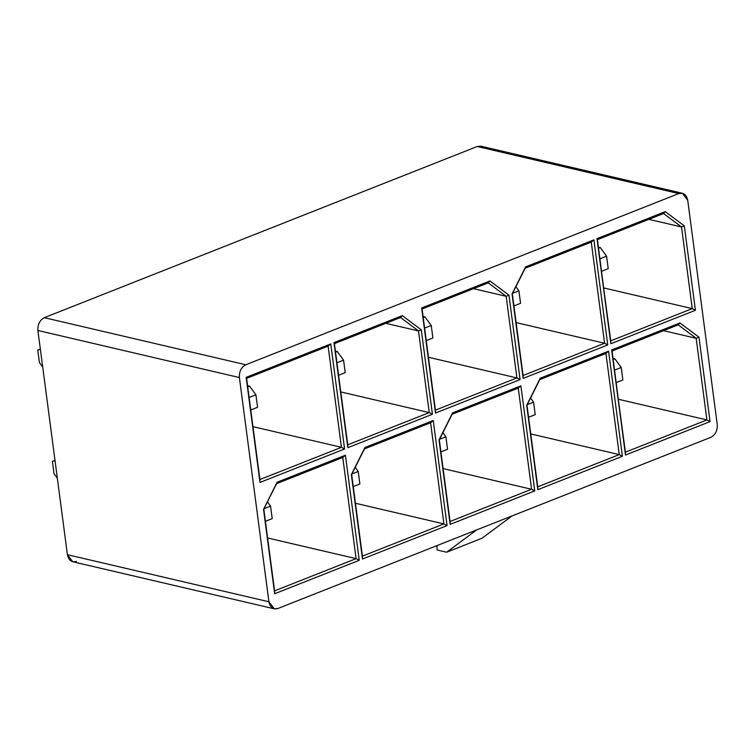 <?xml version="1.0" encoding="UTF-8"?>
<svg xmlns="http://www.w3.org/2000/svg" width="755" height="755" viewBox="0 0 755 755"><rect width="100%" height="100%" fill="white"/><g stroke="black" fill="none" stroke-linecap="round" stroke-linejoin="round"><path stroke-width="1.13" d="M54.049 473.838L52.406 461.343L54.983 460.323L52.406 461.343L55.039 460.748L52.406 461.343L54.049 473.838L57.361 478.349L54.049 473.838M270.564 506.114L264.108 508.672L270.564 506.114L272.215 518.619L270.564 506.114L267.487 501.915L270.564 506.114M265.42 521.299L272.215 518.619L265.42 521.299M247.564 385.692L249.584 386.164L247.564 385.692M247.725 386.9L249.584 386.164L255.907 394.789L249.112 397.479L255.907 394.789L257.559 407.294L255.907 394.789L249.584 386.164L247.725 386.9M39.392 362.513L37.75 350.018L40.326 348.999L37.75 350.018L40.383 349.423L37.75 350.018L39.392 362.513L42.705 367.024L39.392 362.513M250.764 409.974L257.559 407.294L250.764 409.974M445.903 436.796L439.599 439.287L445.903 436.796L447.545 449.291L445.903 436.796L442.892 432.7L445.903 436.796M440.901 451.915L447.545 449.291L440.901 451.915M423.064 316.411L424.914 316.836L423.064 316.411M423.215 317.515L424.914 316.836L431.247 325.471L424.603 328.095L431.247 325.471L432.889 337.966L431.247 325.471L424.914 316.836L423.215 317.515M426.254 340.59L432.889 337.966L426.254 340.59M533.568 402.132L527.264 404.623L533.568 402.132L535.21 414.637L533.568 402.132L530.557 398.036L533.568 402.132M528.576 417.26L535.21 414.637L528.576 417.26M518.912 290.807L512.607 293.299L518.912 290.807L520.554 303.312L518.912 290.807L515.901 286.711L518.912 290.807M513.919 305.935L520.554 303.312L513.919 305.935M613.06 358.408L614.91 358.842L613.06 358.408M613.202 359.512L614.91 358.842L621.233 367.468L614.598 370.101L621.233 367.468L622.875 379.973L621.233 367.468L614.91 358.842L613.202 359.512M616.24 382.596L622.875 379.973L616.24 382.596M598.404 247.083L600.253 247.517L598.404 247.083M598.545 248.187L600.253 247.517L606.576 256.143L599.942 258.776L606.576 256.143L608.219 268.648L606.576 256.143L600.253 247.517L598.545 248.187M601.584 271.272L608.219 268.648L601.584 271.272M358.229 471.46L351.934 473.942L358.229 471.46L359.88 483.955L358.229 471.46L355.227 467.354L358.229 471.46M353.236 486.579L359.88 483.955L353.236 486.579M335.399 351.066L337.249 351.5L335.399 351.066M335.541 352.179L337.249 351.5L343.572 360.135L336.938 362.759L343.572 360.135L345.224 372.63L343.572 360.135L337.249 351.5L335.541 352.179M338.58 375.254L345.224 372.63L338.58 375.254M76.387 561.427C71.668 562.635 68.677 560.389 67.412 554.698L37.892 330.482C37.608 324.405 39.741 320.139 44.3 317.676L477.245 146.498L484.012 148.084M340.779 391.93L429.255 412.598L418.506 330.954L385.843 323.329L418.506 330.954L400.556 317.506L334.418 343.657L347.744 444.827L429.255 412.598L340.779 391.93M355.435 503.255L443.912 523.923L430.595 422.753L364.457 448.904L351.651 474.508L362.4 556.152L443.912 523.923L355.435 503.255M428.444 357.266L516.92 377.934L506.18 296.3L473.508 288.665L506.18 296.3L488.221 282.842L422.092 308.993L435.409 410.163L516.92 377.934L428.444 357.266M443.1 468.591L531.577 489.259L518.26 388.089L452.122 414.24L439.316 439.854L450.065 521.488L531.577 489.259L443.1 468.591M516.109 322.602L604.595 343.27L591.269 242.1L525.14 268.252L512.324 293.865L523.073 375.499L604.595 343.27L516.109 322.602M530.765 433.927L619.251 454.595L605.925 353.425L539.797 379.576L526.981 405.19L537.73 486.824L619.251 454.595L530.765 433.927M246.602 378.378L259.918 479.548L341.439 447.319L252.953 426.65L341.439 447.319L328.114 346.149L246.602 378.378L328.114 346.149L341.439 447.319L344.591 448.98L260.003 482.426L246.168 377.349L330.756 343.902L344.591 448.98L330.756 343.902L328.114 346.149L330.756 343.902L246.168 377.349L260.003 482.426L344.591 448.98L341.439 447.319L259.918 479.548L260.003 482.426L246.602 378.378M263.825 509.229L274.575 590.872L356.096 558.643L267.61 537.975L356.096 558.643L342.77 457.473L276.641 483.625L263.542 509.351L277.104 482.237L345.412 455.227L359.248 560.304L274.66 593.751L263.542 509.351L274.66 593.751L263.825 509.229L277.104 482.237L263.825 509.229M682.397 193.261L480.888 146.187L477.245 146.498L678.754 193.573L477.245 146.498L44.3 317.676L245.8 364.759L678.754 193.573L682.397 193.261L687.73 200.302L717.25 424.518C717.533 430.595 715.4 434.861 710.842 437.324L512.06 515.92L710.842 437.324C715.4 434.861 717.533 430.595 717.25 424.518L687.73 200.302C686.465 194.611 683.473 192.365 678.754 193.573L245.8 364.759C241.251 367.213 239.118 371.479 239.401 377.557L268.922 601.773C270.186 607.473 273.178 609.71 277.897 608.502L512.06 515.92L277.897 608.502L274.254 608.813L268.922 601.773L239.401 377.557L37.892 330.482L67.412 554.698L268.922 601.773L67.412 554.698L72.744 561.739L274.254 608.813M665.297 211.636L684.304 225.877L695.412 310.277L610.823 343.723L596.988 238.646L665.297 211.636L596.988 238.646L610.738 340.845L692.26 308.616L681.51 226.972L648.847 219.346L681.51 226.972L663.56 213.523L597.422 239.675L663.56 213.523L665.297 211.636L663.56 213.523L681.51 226.972L684.304 225.877L665.297 211.636M525.603 266.874L593.911 239.863L607.747 344.941L523.158 378.378L512.041 293.978L525.603 266.874L512.041 293.978L525.603 266.874L525.14 268.252L591.269 242.1L593.911 239.863L525.603 266.874M489.967 280.964L508.964 295.196L520.082 379.595L435.493 413.042L421.658 307.964L489.967 280.964L421.658 307.964L422.092 308.993L488.221 282.842L489.967 280.964L488.221 282.842L506.18 296.3L508.964 295.196L489.967 280.964M402.302 315.618L421.299 329.859L432.417 414.259L347.819 447.706L333.993 342.628L402.302 315.618L333.993 342.628L334.418 343.657L400.556 317.506L402.302 315.618L400.556 317.506L418.506 330.954L421.299 329.859L402.302 315.618M351.368 474.631L364.929 447.517L433.238 420.507L447.073 525.584L362.475 559.03L351.368 474.631L362.475 559.03L351.368 474.631L364.929 447.517L351.368 474.631M439.032 439.967L452.594 412.853L520.903 385.843L534.738 490.92L450.15 524.366L439.032 439.967L450.15 524.366L439.032 439.967L452.594 412.853L439.032 439.967M526.697 405.303L540.259 378.198L608.568 351.188L622.403 456.265L537.815 489.702L526.697 405.303L537.815 489.702L526.697 405.303L540.259 378.198L526.697 405.303M679.953 322.961L698.96 337.202L710.068 421.601L625.48 455.048L611.644 349.971L679.953 322.961L611.644 349.971L625.395 452.169L706.916 419.94L696.167 338.297L663.494 330.671L696.167 338.297L678.216 324.848L612.078 351L678.216 324.848L679.953 322.961L678.216 324.848L696.167 338.297L698.96 337.202L679.953 322.961M603.783 287.938L692.26 308.616L603.783 287.938M618.43 399.263L706.916 419.94L618.43 399.263M482.001 538.24L512.06 515.92L482.001 538.24L446.63 552.226L482.001 538.24M476.679 529.906L446.63 552.226L437.098 549.999L436.909 545.629L437.098 549.999L446.63 552.226L476.679 529.906M44.3 317.676C39.741 320.139 37.608 324.405 37.892 330.482L239.401 377.557C239.118 371.479 241.251 367.213 245.8 364.759L44.3 317.676M597.422 239.675L610.823 343.723L597.422 239.675M610.738 340.845L610.823 343.723L695.412 310.277L692.26 308.616L610.738 340.845M684.304 225.877L681.51 226.972L692.26 308.616L695.412 310.277L684.304 225.877M512.324 293.865L523.158 378.378L512.324 293.865M523.073 375.499L523.158 378.378L607.747 344.941L604.595 343.27L523.073 375.499M593.911 239.863L591.269 242.1L604.595 343.27L607.747 344.941L593.911 239.863M422.092 308.993L435.493 413.042L422.092 308.993M435.409 410.163L435.493 413.042L520.082 379.595L516.92 377.934L435.409 410.163M508.964 295.196L506.18 296.3L516.92 377.934L520.082 379.595L508.964 295.196M334.418 343.657L347.819 447.706L334.418 343.657M347.744 444.827L347.819 447.706L432.417 414.259L429.255 412.598L347.744 444.827M421.299 329.859L418.506 330.954L429.255 412.598L432.417 414.259L421.299 329.859M274.575 590.872L274.66 593.751L359.248 560.304L356.096 558.643L274.575 590.872M277.104 482.237L276.641 483.625L342.77 457.473L345.412 455.227L277.104 482.237M356.096 558.643L359.248 560.304L345.412 455.227L342.77 457.473L356.096 558.643M362.4 556.152L362.475 559.03L447.073 525.584L443.912 523.923L362.4 556.152M443.912 523.923L447.073 525.584L433.238 420.507L430.595 422.753L443.912 523.923M364.929 447.517L364.457 448.904L430.595 422.753L433.238 420.507L364.929 447.517M450.065 521.488L450.15 524.366L534.738 490.92L531.577 489.259L450.065 521.488M531.577 489.259L534.738 490.92L520.903 385.843L518.26 388.089L531.577 489.259M452.594 412.853L452.122 414.24L518.26 388.089L520.903 385.843L452.594 412.853M537.73 486.824L537.815 489.702L622.403 456.265L619.251 454.595L537.73 486.824M619.251 454.595L622.403 456.265L608.568 351.188L605.925 353.425L619.251 454.595M540.259 378.198L539.797 379.576L605.925 353.425L608.568 351.188L540.259 378.198M612.078 351L625.48 455.048L612.078 351M625.395 452.169L625.48 455.048L710.068 421.601L706.916 419.94L625.395 452.169M698.96 337.202L696.167 338.297L706.916 419.94L710.068 421.601L698.96 337.202"/></g></svg>
